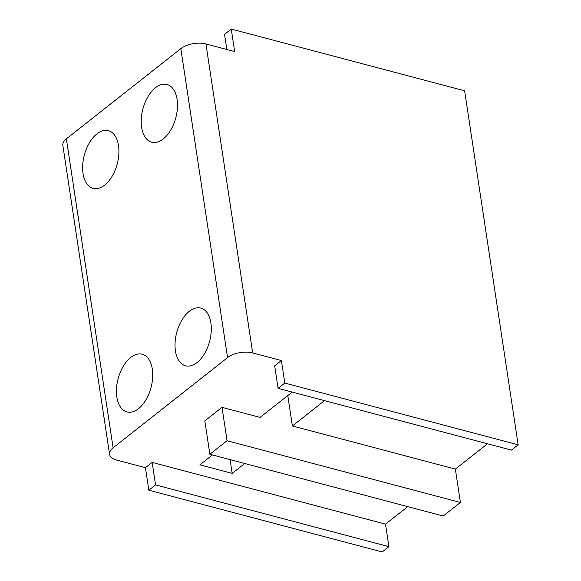 <?xml version="1.0" encoding="UTF-8"?>
<svg xmlns="http://www.w3.org/2000/svg" width="581" height="581" viewBox="0 0 581 581"><rect width="100%" height="100%" fill="white"/><g stroke="black" fill="none" stroke-linecap="round" stroke-linejoin="round"><path stroke-width="0.87" d="M518.158 444.806L284.799 383.061L278.081 388.355L511.44 450.101L518.158 444.806L464.618 90.803L231.26 29.05L234.666 51.564L205.943 43.96L252.677 352.943A18.091 8.984 171.4 0 0 227.563 357.613L113.099 447.813A18.091 8.984 171.4 0 0 109.577 454.32A18.091 8.984 171.4 0 0 116.716 460.087L145.432 467.683L148.838 490.197L155.555 484.903L152.149 462.389L145.432 467.683M292.199 392.088L260.07 417.412L222.015 407.339L204.817 420.891L209.864 454.269L443.223 516.022L460.413 502.471L455.366 469.092L487.503 443.768M407.731 506.632L385.508 524.142L388.914 546.656L382.196 551.95L148.838 490.197M163.225 138.968A29.849 17.038 -75.2 0 0 177.394 108.277A29.849 17.038 -75.2 0 0 166.987 84.499A29.849 17.038 -75.2 0 0 142.882 108.996A29.849 17.038 -75.2 0 0 151.714 142.207A29.849 17.038 -75.2 0 0 163.225 138.968M227.563 357.613L180.836 48.63L66.372 138.837L113.099 447.813M104.645 185.128A29.849 17.038 -75.2 0 0 118.814 154.437A29.849 17.038 -75.2 0 0 108.407 130.66A29.849 17.038 -75.2 0 0 84.303 155.156A29.849 17.038 -75.2 0 0 93.134 188.367A29.849 17.038 -75.2 0 0 104.645 185.128M189.29 311.314A29.849 17.038 104.8 0 1 200.801 308.083A29.849 17.038 104.8 0 1 209.632 341.294A29.849 17.038 104.8 0 1 185.528 365.79A29.849 17.038 104.8 0 1 175.121 342.013A29.849 17.038 104.8 0 1 189.29 311.314M130.71 357.475A29.849 17.038 104.8 0 1 142.222 354.243A29.849 17.038 104.8 0 1 151.053 387.454A29.849 17.038 104.8 0 1 126.948 411.951A29.849 17.038 104.8 0 1 116.541 388.166A29.849 17.038 104.8 0 1 130.71 357.475M180.836 48.63A18.091 8.984 -8.6 0 1 205.943 43.96M109.577 454.32L62.842 145.337A18.091 8.984 -8.6 0 1 66.372 138.837M284.799 383.061L281.393 360.547L252.677 352.943M231.26 29.05L224.542 34.344L226.837 49.494M244.739 463.5L232.189 473.392L199.879 464.836L212.428 454.952M230.112 459.629L232.189 473.392M385.508 524.142L152.149 462.389M455.366 469.092L292.381 425.96L324.51 400.636M281.393 360.547L274.675 365.841L278.081 388.355M222.015 407.339L227.062 440.725L209.864 454.269M460.413 502.471L227.062 440.725M287.784 395.567L292.381 425.96M388.914 546.656L155.555 484.903"/></g></svg>
